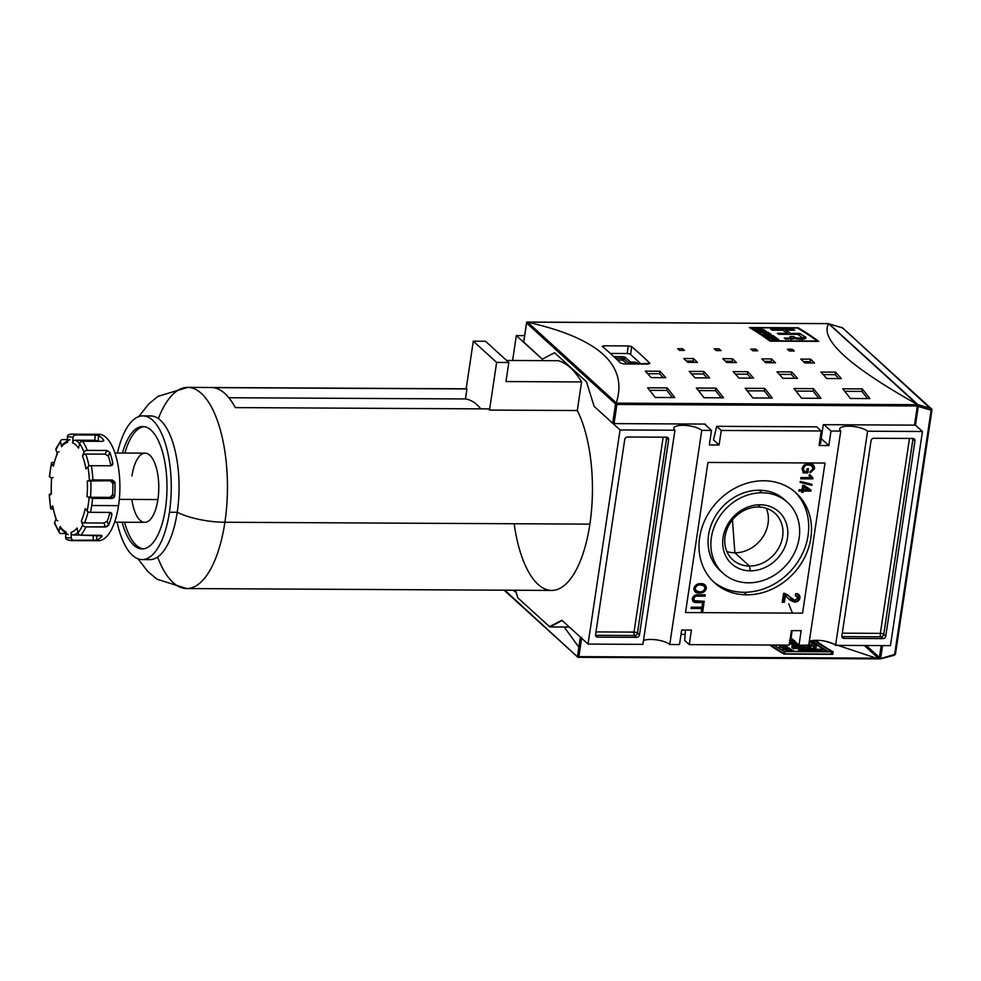 <?xml version="1.0" encoding="UTF-8"?>
<svg xmlns="http://www.w3.org/2000/svg" width="981" height="981" viewBox="0 0 981 981"><rect width="100%" height="100%" fill="white"/><g stroke="black" fill="none" stroke-linecap="round" stroke-linejoin="round"><path stroke-width="1.47" d="M758.264 507.005A31.404 27.076 132.3 0 0 728.061 526.809A31.404 27.076 132.3 0 0 732.721 559.746A31.404 27.076 132.3 0 0 749.435 566.037A31.404 27.076 132.3 0 0 779.65 546.221A31.404 27.076 132.3 0 0 774.978 513.296A31.404 27.076 132.3 0 0 758.264 507.005A31.404 27.076 132.3 0 0 725.069 536.374A31.404 27.076 132.3 0 0 749.435 566.037L750.318 570.832A35.144 30.301 132.3 0 0 787.461 537.956A35.144 30.301 132.3 0 0 760.189 504.761A35.144 30.301 132.3 0 0 723.046 537.637A35.144 30.301 132.3 0 0 750.318 570.832A35.144 30.301 -47.7 0 1 723.046 537.637A35.144 30.301 -47.7 0 1 760.189 504.761L758.264 507.005A31.404 27.076 -47.7 0 1 782.63 536.668A31.404 27.076 -47.7 0 1 749.435 566.037L734.879 552.793A31.404 27.076 132.3 0 0 762.151 537.968A31.404 27.076 132.3 0 0 766.259 508.256A31.404 27.076 -47.7 0 1 762.151 537.968A31.404 27.076 -47.7 0 1 734.879 552.793A31.404 27.076 132.3 0 1 726.884 551.543A31.404 27.076 132.3 0 0 734.879 552.793L732.451 519.905M748.528 582.824A47.897 41.3 132.3 0 0 794.598 552.61A47.897 41.3 132.3 0 0 787.485 502.37A47.897 41.3 132.3 0 0 761.979 492.769A47.897 41.3 132.3 0 0 715.909 522.983A47.897 41.3 132.3 0 0 723.022 573.223A47.897 41.3 132.3 0 0 748.528 582.824A47.897 41.3 -47.7 0 1 711.36 537.576A47.897 41.3 -47.7 0 1 761.979 492.769A47.897 41.3 -47.7 0 1 799.147 538.017A47.897 41.3 -47.7 0 1 748.528 582.824M723.022 573.223L720.226 570.684A47.897 41.3 -47.7 0 1 713.113 520.445A47.897 41.3 -47.7 0 1 759.196 490.23A47.897 41.3 -47.7 0 1 784.69 499.82L787.485 502.37M743.941 592.291A60.675 52.312 132.3 0 0 801.82 554.976A60.675 52.312 132.3 0 0 794.659 491.677A60.675 52.312 -47.7 0 1 801.82 554.976A60.675 52.312 -47.7 0 1 743.941 592.291A60.675 52.312 -47.7 0 1 713.052 581.377A60.675 52.312 132.3 0 0 743.941 592.291L746.725 594.829A60.675 52.312 -47.7 0 1 714.426 582.677A60.675 52.312 -47.7 0 1 705.413 519.035A60.675 52.312 -47.7 0 1 763.782 480.764A60.675 52.312 -47.7 0 1 796.082 492.916A60.675 52.312 -47.7 0 1 805.094 556.558A60.675 52.312 -47.7 0 1 746.725 594.829A60.675 52.312 -47.7 0 1 699.649 537.514A60.675 52.312 -47.7 0 1 763.782 480.764A60.675 52.312 132.3 0 1 810.858 538.079A60.675 52.312 132.3 0 1 746.725 594.829M694.094 600.311L693.285 598.054C693.996 596.092 695.406 595.271 697.503 595.602L705.032 596.178L704.554 594.891L704.444 595.639L697.503 595.602C695.406 595.271 693.996 596.092 693.285 598.054L694.352 600.63L704.272 601.316L704.076 602.592L693.126 601.586L692.304 598.704C693.187 595.786 695.161 594.498 698.214 594.866L705.229 594.903L705.032 596.178L698.104 596.141C695.995 595.823 694.597 596.632 693.886 598.606C694.597 596.632 695.995 595.823 698.104 596.141L705.032 596.178L705.229 594.903L698.214 594.866C695.161 594.498 693.187 595.786 692.304 598.704C692.353 601.586 693.947 602.874 697.062 602.555L704.076 602.592L704.272 601.316L697.332 601.279C695.038 601.574 693.886 600.679 693.886 598.606L694.352 600.63M788.172 598.336L785.401 595.675L784.408 602.297L782.225 602.285L783.561 593.309L788.074 595.124L791.544 598.753L794.868 600.335L797.982 597.932L797.394 596.043L795.297 595.393L795.787 593.591L798.988 594.744L799.956 597.969C799.196 600.715 797.418 602.101 794.61 602.126L790.061 600.249L788.172 598.336L794.61 602.126C797.418 602.101 799.196 600.715 799.956 597.969C800.042 595.173 798.657 593.713 795.787 593.591L795.297 595.393L797.982 597.932L794.868 600.335L785.045 593.48L783.561 593.309L782.225 602.285L784.408 602.297L785.401 595.675L788.172 598.336M786.051 596.105L785.401 595.675M811.9 485.337L800.14 482.394L800.288 481.389L812.06 484.344L811.9 485.337L812.06 484.344L800.288 481.389L800.14 482.394L811.9 485.337M804.285 471.628L806.603 471.64L807.032 468.746L808.442 468.759L807.817 472.928L803.304 472.903L802.029 468.722C803.083 465.239 805.401 463.547 808.994 463.621L813.47 465.055L814.549 468.697L810.343 472.793L810.122 471.603L813.151 468.66L812.354 465.975L808.859 464.908C806.112 464.736 804.31 465.975 803.451 468.636L804.285 471.628L803.451 468.636C804.31 465.975 806.112 464.736 808.859 464.908L811.238 465.313L813.151 468.66L810.122 471.603L810.343 472.793L814.549 468.697C814.5 465.215 812.648 463.535 808.994 463.621C805.401 463.547 803.083 465.239 802.029 468.722L803.304 472.903L807.817 472.928L808.442 468.759L807.032 468.746L806.603 471.64L804.285 471.628M812.991 478.066L812.869 478.887L800.68 478.826L800.864 477.539L810.367 477.588L808.933 475.172L810.367 475.184L812.991 478.066L810.367 475.184L808.933 475.172L810.367 477.588L800.864 477.539L800.68 478.826L812.869 478.887L812.991 478.066M801.82 491.027L798.853 491.015L799.049 489.727L802.017 489.752L802.666 485.411L804.224 485.423L811.029 490.108L810.895 491.076L803.39 491.04L803.194 492.315L801.636 492.315L801.82 491.027L801.636 492.315L803.194 492.315L803.39 491.04L810.895 491.076L811.029 490.108L804.224 485.423L802.666 485.411L802.017 489.752L799.049 489.727L798.853 491.015L801.82 491.027M699.379 593.1L694.989 591.715L693.849 588.342C694.989 585.13 697.258 583.56 700.655 583.634L705.204 585.019L706.357 588.416C705.167 591.69 702.837 593.247 699.379 593.1C702.837 593.247 705.167 591.69 706.357 588.416C706.148 585.056 704.248 583.474 700.655 583.634C697.258 583.56 694.989 585.13 693.849 588.342C694.045 591.629 695.885 593.211 699.379 593.1L694.707 591.433L699.379 593.1M701.783 608.527L691.004 608.465L691.188 607.178L701.979 607.239L702.457 604.026L703.868 604.038L702.715 611.739L701.305 611.727L701.783 608.527L701.305 611.727L702.715 611.739L703.868 604.038L702.457 604.026L701.979 607.239L691.188 607.178L691.004 608.465L701.783 608.527M711.507 430.414L701.758 430.365L669.753 644.505A14.641 4.549 8.5 0 0 657.012 639.943A14.641 4.549 8.5 0 0 643.487 640.581A14.641 4.549 -171.5 0 1 657.012 639.943A14.641 4.549 -171.5 0 1 669.753 644.505L701.758 430.365L711.507 430.414L704.53 424.074L711.507 430.414L709.337 444.933L711.507 430.414M709.337 444.933L719.098 444.982L721.268 430.463L716.694 426.318L721.268 430.463L821.244 430.978L721.268 430.463L719.098 444.982L713.506 439.893L716.694 426.318L816.683 426.833L716.694 426.318L713.506 439.893L719.098 444.982L709.337 444.933M819.086 445.497L821.244 430.978L816.683 426.833L821.244 430.978L819.086 445.497L828.835 445.546L819.086 445.497M828.835 445.546L831.005 431.027L824.028 424.675L831.005 431.027L840.754 431.076L831.005 431.027L828.835 445.546L821.207 438.605L828.835 445.546M808.749 645.228L840.754 431.076A14.641 4.549 -171.5 0 1 839.699 428.991A14.641 4.549 -171.5 0 1 851.704 426.294A14.641 4.549 -171.5 0 1 867.584 431.223L835.579 645.363A14.641 4.549 8.5 0 0 822.838 640.789A14.641 4.549 8.5 0 0 809.325 641.439A14.641 4.549 -171.5 0 1 822.838 640.789A14.641 4.549 -171.5 0 1 835.579 645.363L867.584 431.223L922.459 431.505L867.584 431.223A14.641 4.549 -171.5 0 0 848.688 426.159A14.641 4.549 -171.5 0 0 840.754 431.076L808.749 645.228L799 645.179L790.404 637.356L799 645.179L801.17 630.66L799 645.179L808.749 645.228M801.17 630.66L791.409 630.611L789.239 645.118L689.263 644.615L684.689 640.458L689.263 644.615L691.421 630.096L689.263 644.615L789.239 645.118L791.409 630.611L801.17 630.66M681.672 630.047L691.421 630.096L681.672 630.047L679.502 644.566L669.753 644.505L679.502 644.566L681.672 630.047M674.928 430.23L620.053 429.948L594.13 406.355L586.466 381.781L594.13 406.355L620.053 429.948L588.048 644.088L562.125 620.507L588.048 644.088L620.053 429.948L674.928 430.23A14.641 4.549 -171.5 0 1 673.861 428.133A14.641 4.549 -171.5 0 1 685.878 425.447A14.641 4.549 -171.5 0 1 701.758 430.365A14.641 4.549 -171.5 0 0 682.85 425.313A14.641 4.549 -171.5 0 0 674.928 430.23L642.923 644.37L588.048 644.088L642.923 644.37L674.928 430.23M597.637 637.135A2.661 2.293 -47.7 0 1 595.565 634.621L624.738 439.488A2.661 2.293 -47.7 0 1 627.546 436.999L666.565 437.195A2.661 2.293 -47.7 0 1 668.625 439.709L639.465 634.842A2.661 2.293 -47.7 0 1 636.657 637.331L597.637 637.135L636.657 637.331A2.661 2.293 132.3 0 0 639.465 634.842L668.625 439.709A2.661 2.293 132.3 0 0 666.565 437.195L627.546 436.999A2.661 2.293 132.3 0 0 624.738 439.488L595.565 634.621A2.661 2.293 132.3 0 0 597.637 637.135L595.639 635.32L597.637 637.135M890.454 645.645L835.579 645.363L890.454 645.645L922.459 431.505L915.163 424.871L922.459 431.505L890.454 645.645M912.87 438.458A2.661 2.293 -47.7 0 1 914.942 440.972L885.769 636.105A2.661 2.293 -47.7 0 1 882.961 638.594L843.942 638.398A2.661 2.293 -47.7 0 1 841.882 635.884L871.042 440.751A2.661 2.293 -47.7 0 1 873.85 438.262L912.87 438.458L873.85 438.262A2.661 2.293 132.3 0 0 871.042 440.751L841.882 635.884A2.661 2.293 132.3 0 0 843.942 638.398L882.961 638.594A2.661 2.293 132.3 0 0 885.769 636.105L914.942 440.972A2.661 2.293 132.3 0 0 912.87 438.458M524.614 335.637L516.337 335.588L512.622 360.468L516.337 335.588L524.614 335.637M542.272 359.181L516.337 335.588L542.272 359.181L554.559 352.743L586.466 381.781L554.559 352.743L542.272 359.181L523.756 342.038L542.272 359.181L554.559 352.743L542.272 359.181M549.838 626.945L562.125 620.507L549.838 626.945L569.311 627.043L549.838 626.945L517.919 597.907L549.838 626.945M515.528 590.243L517.919 597.907L515.528 590.243M685.461 630.072L684.689 640.458L685.461 630.072M627.141 353.528L610.354 353.442L627.141 353.528L628.269 345.937L603.879 345.815L628.269 345.937L631.715 346.771A798.338 319.499 90.3 0 1 649.667 363.105A798.338 319.499 -89.7 0 0 631.715 346.771L630.575 354.448A2.661 0.822 8.5 0 0 627.141 353.528A2.661 0.822 8.5 0 1 630.575 354.448L641.12 364.049L630.575 354.448L631.715 346.771L630.808 346.33L628.269 345.937L627.141 353.528M807.755 468.746L807.817 472.928L802.899 472.364L807.216 472.376L807.755 468.746M813.139 464.786L814.549 468.697L813.948 468.145L809.742 472.241L813.948 468.145L813.139 464.786M812.035 465.717L808.258 464.356C805.511 464.197 803.709 465.435 802.85 468.084L803.697 471.076L802.85 468.084C803.709 465.435 805.511 464.197 808.258 464.356L812.035 465.717M812.268 478.348L800.754 478.287L812.268 478.348L812.366 477.71L812.268 478.348M810.036 475.184L811.876 477.306M811.397 484.173L811.312 484.798L811.397 484.173M810.416 489.691L810.895 491.076L802.789 490.488L803.194 492.315L801.71 491.775L802.593 491.775L802.789 490.488L810.294 490.537L810.416 489.691M807.375 489.237L803.39 486.49L803.574 489.752L807.976 489.777L803.991 487.03L803.574 489.752L803.39 486.49L807.976 489.777L803.574 489.752L803.39 486.49L807.375 489.237M784.8 595.124L783.819 601.758L784.408 602.297L782.298 601.745L783.819 601.758L784.8 595.124M787.804 594.903L791.226 598.459L787.804 594.903M798.669 594.486L799.356 597.429C798.595 600.176 796.817 601.561 794.021 601.586L789.631 599.857L794.021 601.586C796.817 601.561 798.595 600.176 799.356 597.429L798.669 594.486M704.898 584.762L705.756 587.864C704.566 591.151 702.249 592.708 698.779 592.561C702.249 592.708 704.566 591.151 705.756 587.864L704.898 584.762M704.051 585.865L699.845 584.382C697.283 584.247 695.554 585.375 694.658 587.791L696.093 590.783L699.576 591.825C702.212 591.997 703.99 590.856 704.947 588.404L704.051 585.865L700.434 584.921C697.883 584.786 696.154 585.927 695.259 588.342L696.093 590.783M695.811 590.488L694.658 587.791C695.554 585.375 697.283 584.247 699.845 584.382L700.434 584.921C703.23 584.688 704.726 585.853 704.947 588.404C703.99 590.856 702.212 591.997 699.576 591.825C696.902 591.972 695.455 590.82 695.259 588.342L694.658 587.791L695.259 588.342C696.154 585.927 697.883 584.786 700.434 584.921L703.745 585.632M703.598 601.304L704.076 602.592L692.856 601.304L697.062 602.555L703.487 602.052L703.598 601.304M703.181 604.038L702.114 611.188L702.715 611.739L701.39 611.188L702.114 611.188L703.181 604.038M797.455 328.022A798.338 319.499 90.3 0 1 817.148 341.032L770.563 340.799A798.338 319.499 -89.7 0 0 750.87 327.789L797.455 328.022L750.87 327.789A798.338 319.499 90.3 0 1 770.563 340.799L817.148 341.032A798.338 319.499 -89.7 0 0 797.455 328.022M766.014 336.201A798.338 319.499 90.3 0 1 768.442 337.905L769.374 337.905A798.338 319.499 -89.7 0 0 767.375 336.508L770.06 336.52A798.338 319.499 90.3 0 1 771.888 337.795L772.82 337.795A798.338 319.499 -89.7 0 0 770.992 336.52L773.469 336.532A798.338 319.499 90.3 0 1 775.419 337.905L776.351 337.905A798.338 319.499 -89.7 0 0 773.96 336.238L766.014 336.201L773.96 336.238A798.338 319.499 90.3 0 1 776.351 337.905L775.419 337.905A798.338 319.499 -89.7 0 0 773.469 336.532L770.992 336.52A798.338 319.499 90.3 0 1 772.82 337.795L771.888 337.795A798.338 319.499 -89.7 0 0 770.06 336.52L767.375 336.508A798.338 319.499 90.3 0 1 769.374 337.905L768.442 337.905A798.338 319.499 -89.7 0 0 766.014 336.201M764.003 332.473A798.338 319.499 90.3 0 1 765.536 333.466L766.468 333.466A798.338 319.499 -89.7 0 0 764.935 332.473L767.412 332.485A798.338 319.499 90.3 0 1 769.153 333.626L770.085 333.626A798.338 319.499 -89.7 0 0 767.902 332.216L759.956 332.179A798.338 319.499 90.3 0 1 760.398 332.449L764.003 332.473L760.398 332.449A798.338 319.499 -89.7 0 0 759.956 332.179L767.902 332.216A798.338 319.499 90.3 0 1 770.085 333.626L769.153 333.626A798.338 319.499 -89.7 0 0 767.412 332.485L764.935 332.473A798.338 319.499 90.3 0 1 766.468 333.466L765.536 333.466A798.338 319.499 -89.7 0 0 764.003 332.473M757.737 328.561A798.338 319.499 90.3 0 1 759.453 329.579L755.738 329.567A798.338 319.499 90.3 0 1 756.179 329.837L764.125 329.874A798.338 319.499 -89.7 0 0 763.684 329.604L760.385 329.591A798.338 319.499 -89.7 0 0 758.669 328.574L761.967 328.586A798.338 319.499 -89.7 0 0 761.526 328.328L753.58 328.292A798.338 319.499 90.3 0 1 754.021 328.549L757.737 328.561L754.021 328.549A798.338 319.499 -89.7 0 0 753.58 328.292L761.526 328.328A798.338 319.499 90.3 0 1 761.967 328.586L758.669 328.574A798.338 319.499 90.3 0 1 760.385 329.591L763.684 329.604A798.338 319.499 90.3 0 1 764.125 329.874L756.179 329.837A798.338 319.499 -89.7 0 0 755.738 329.567L759.453 329.579A798.338 319.499 -89.7 0 0 757.737 328.561M790.809 340.235L791.177 337.734L789.987 336.569L793.494 336.581L793.126 339.034L793.494 336.581L795.996 337.869L800.349 338.151L802.127 337.905L800.974 336.63A798.338 319.499 -89.7 0 0 797.663 334.386L778.816 334.288A798.338 319.499 -89.7 0 0 777.283 333.282L787.694 333.332L787.547 334.337L787.694 333.332A798.338 319.499 -89.7 0 0 782.691 330.192L772.28 330.131A798.338 319.499 -89.7 0 0 770.735 329.211L793.2 329.322L793.065 330.241L793.2 329.322A798.338 319.499 90.3 0 1 794.745 330.254L785.597 330.205L785.352 331.836L785.597 330.205A798.338 319.499 90.3 0 1 790.6 333.356L790.453 334.349L790.6 333.356L799.748 333.405L799.429 335.576L799.748 333.405A798.338 319.499 90.3 0 1 803.868 336.152C809.975 338.396 802.041 340.542 794.328 338.396L785.793 339.144A798.338 319.499 -89.7 0 0 784.285 338.053L788.589 338.077C790.784 338.151 791.557 337.881 790.907 337.28L789.987 336.569L793.494 336.581L795.996 337.869L801.256 338.114L802.2 337.697L800.974 336.63A798.338 319.499 -89.7 0 0 797.663 334.386L778.816 334.288A798.338 319.499 -89.7 0 0 777.283 333.282L787.694 333.332A798.338 319.499 -89.7 0 0 782.691 330.192L772.28 330.131A798.338 319.499 -89.7 0 0 770.735 329.211L793.2 329.322A798.338 319.499 90.3 0 1 794.745 330.254L785.597 330.205A798.338 319.499 90.3 0 1 790.6 333.356L799.748 333.405A798.338 319.499 90.3 0 1 803.868 336.152L805.99 338.237L801.526 339.23L794.463 338.617M756.535 330.045A798.338 319.499 90.3 0 1 756.989 330.327L759.711 330.548A798.338 319.499 90.3 0 1 761.048 331.382L759.012 331.578A798.338 319.499 90.3 0 1 759.478 331.872L766.198 331.149A798.338 319.499 -89.7 0 0 765.707 330.83L756.535 330.045L765.707 330.83A798.338 319.499 90.3 0 1 766.198 331.149L759.478 331.872A798.338 319.499 -89.7 0 0 759.012 331.578L761.048 331.382A798.338 319.499 -89.7 0 0 759.711 330.548L756.989 330.327A798.338 319.499 -89.7 0 0 756.535 330.045M769.374 334.313L764.861 335.404A798.338 319.499 90.3 0 1 765.327 335.723L773.273 335.76A798.338 319.499 -89.7 0 0 772.832 335.465L766.627 335.428L771.164 334.337A798.338 319.499 -89.7 0 0 770.698 334.03L762.752 333.994A798.338 319.499 90.3 0 1 763.193 334.276L769.374 334.313L763.193 334.276A798.338 319.499 -89.7 0 0 762.752 333.994L770.698 334.03A798.338 319.499 90.3 0 1 771.164 334.337L766.627 335.428L772.832 335.465A798.338 319.499 90.3 0 1 773.273 335.76L765.327 335.723A798.338 319.499 -89.7 0 0 764.861 335.404L769.374 334.313M773.494 339.021L771.409 340.051A798.338 319.499 90.3 0 1 771.912 340.419L774.303 339.573L777.406 340.26L778.436 339.414A798.338 319.499 -89.7 0 0 777.001 338.371L769.055 338.335A798.338 319.499 90.3 0 1 769.484 338.641L772.991 338.666A798.338 319.499 90.3 0 1 773.494 339.021L772.636 339.733L773.494 339.021A798.338 319.499 -89.7 0 0 772.991 338.666L769.484 338.641A798.338 319.499 -89.7 0 0 769.055 338.335L777.001 338.371A798.338 319.499 90.3 0 1 778.436 339.414L778.325 340.186L778.436 339.414M774.193 339.757L771.912 340.419A798.338 319.499 -89.7 0 0 771.409 340.051L772.636 339.733M749.312 327.519L798.08 327.764A798.338 319.499 90.3 0 1 818.706 341.388L769.926 341.13A798.338 319.499 -89.7 0 0 749.312 327.519L798.08 327.764A798.338 319.499 90.3 0 1 818.706 341.388L769.926 341.13A798.338 319.499 -89.7 0 0 749.312 327.519M915.077 424.785L918.069 405.104L917.358 405.975L918.069 405.104L917.247 404.442C849.35 366.293 819.785 339.389 828.553 323.742C819.785 339.389 849.35 366.293 917.247 404.442L828.553 323.632L917.885 404.908M527.214 322.099L527.594 322.197C598.79 338.261 628.355 365.153 616.289 402.897C628.355 365.153 598.79 338.261 527.594 322.197L616.289 402.897L616.914 404.442L917.358 405.975L914.5 425.141L823.292 424.675L914.5 425.141L917.358 405.975L616.914 404.442L616.154 403.559L612.671 423.24L594.13 406.355L586.466 381.781L554.559 352.743L586.466 381.781L594.13 406.355L612.671 423.24L614.045 423.608L612.671 423.24L615.553 403.976L526.601 323.043L527.214 322.099L616.289 403.142L917.603 404.687L828.528 323.644L526.674 322.148L828.528 323.644M677.626 348.684L682.506 348.709A798.338 319.499 90.3 0 1 684.517 350.425L679.637 350.401A798.338 319.499 -89.7 0 0 677.626 348.684L682.506 348.709A798.338 319.499 90.3 0 1 684.517 350.425L679.637 350.401A798.338 319.499 -89.7 0 0 677.626 348.684M787.375 349.248L792.243 349.273A798.338 319.499 90.3 0 1 794.254 350.99L789.374 350.965A798.338 319.499 -89.7 0 0 787.375 349.248L792.243 349.273A798.338 319.499 90.3 0 1 794.254 350.99L789.374 350.965A798.338 319.499 -89.7 0 0 787.375 349.248M750.784 349.052L755.664 349.077A798.338 319.499 90.3 0 1 757.675 350.793L752.795 350.769A798.338 319.499 -89.7 0 0 750.784 349.052L755.664 349.077A798.338 319.499 90.3 0 1 757.675 350.793L752.795 350.769A798.338 319.499 -89.7 0 0 750.784 349.052M683.745 358.494L693.493 358.543A798.338 319.499 90.3 0 1 697.454 362.381L687.706 362.332A798.338 319.499 -89.7 0 0 683.745 358.494L693.493 358.543A798.338 319.499 90.3 0 1 697.454 362.381L687.706 362.332A798.338 319.499 -89.7 0 0 683.745 358.494M800.803 359.095L810.551 359.144A798.338 319.499 90.3 0 1 814.512 362.982L804.763 362.933A798.338 319.499 -89.7 0 0 800.803 359.095L810.551 359.144A798.338 319.499 90.3 0 1 814.512 362.982L804.763 362.933A798.338 319.499 -89.7 0 0 800.803 359.095M761.783 358.899L771.532 358.948A798.338 319.499 90.3 0 1 775.493 362.774L765.744 362.725A798.338 319.499 -89.7 0 0 761.783 358.899L771.532 358.948A798.338 319.499 90.3 0 1 775.493 362.774L765.744 362.725A798.338 319.499 -89.7 0 0 761.783 358.899M645.326 371.174L659.955 371.247A798.338 319.499 90.3 0 1 665.792 377.697L651.151 377.611A798.338 319.499 -89.7 0 0 645.326 371.174L659.955 371.247A798.338 319.499 90.3 0 1 665.792 377.697L651.151 377.611A798.338 319.499 -89.7 0 0 645.326 371.174M689.214 371.394L703.855 371.468A798.338 319.499 90.3 0 1 709.68 377.918L695.051 377.844A798.338 319.499 -89.7 0 0 689.214 371.394L703.855 371.468A798.338 319.499 90.3 0 1 709.68 377.918L695.051 377.844A798.338 319.499 -89.7 0 0 689.214 371.394M820.913 372.069L835.542 372.142A798.338 319.499 90.3 0 1 841.379 378.592L826.738 378.519A798.338 319.499 -89.7 0 0 820.913 372.069L835.542 372.142A798.338 319.499 90.3 0 1 841.379 378.592L826.738 378.519A798.338 319.499 -89.7 0 0 820.913 372.069M777.013 371.848L791.642 371.922A798.338 319.499 90.3 0 1 797.479 378.372L782.85 378.298A798.338 319.499 -89.7 0 0 777.013 371.848L791.642 371.922A798.338 319.499 90.3 0 1 797.479 378.372L782.85 378.298A798.338 319.499 -89.7 0 0 777.013 371.848M647.632 387.789L667.141 387.887A798.338 319.499 90.3 0 1 674.756 397.575L655.247 397.464A798.338 319.499 -89.7 0 0 647.632 387.789L667.141 387.887A798.338 319.499 90.3 0 1 674.756 397.575L655.247 397.464A798.338 319.499 -89.7 0 0 647.632 387.789M696.4 388.047L715.909 388.145A798.338 319.499 90.3 0 1 723.524 397.82L704.015 397.722A798.338 319.499 -89.7 0 0 696.4 388.047L715.909 388.145A798.338 319.499 90.3 0 1 723.524 397.82L704.015 397.722A798.338 319.499 -89.7 0 0 696.4 388.047M842.728 388.795L862.238 388.893A798.338 319.499 90.3 0 1 869.853 398.568L850.343 398.47A798.338 319.499 -89.7 0 0 842.728 388.795L862.238 388.893A798.338 319.499 90.3 0 1 869.853 398.568L850.343 398.47A798.338 319.499 -89.7 0 0 842.728 388.795M793.948 388.537L813.457 388.648A798.338 319.499 90.3 0 1 821.072 398.323L801.563 398.225A798.338 319.499 -89.7 0 0 793.948 388.537L813.457 388.648A798.338 319.499 90.3 0 1 821.072 398.323L801.563 398.225A798.338 319.499 -89.7 0 0 793.948 388.537M714.205 348.868L719.085 348.893A798.338 319.499 90.3 0 1 721.096 350.609L716.216 350.585A798.338 319.499 -89.7 0 0 714.205 348.868L719.085 348.893A798.338 319.499 90.3 0 1 721.096 350.609L716.216 350.585A798.338 319.499 -89.7 0 0 714.205 348.868M722.764 358.703L732.513 358.752A798.338 319.499 90.3 0 1 736.473 362.578L726.725 362.529A798.338 319.499 -89.7 0 0 722.764 358.703L732.513 358.752A798.338 319.499 90.3 0 1 736.473 362.578L726.725 362.529A798.338 319.499 -89.7 0 0 722.764 358.703M733.114 371.615L747.743 371.701A798.338 319.499 90.3 0 1 753.58 378.139L738.951 378.065A798.338 319.499 -89.7 0 0 733.114 371.615L747.743 371.701A798.338 319.499 90.3 0 1 753.58 378.139L738.951 378.065A798.338 319.499 -89.7 0 0 733.114 371.615M745.18 388.292L764.69 388.39A798.338 319.499 90.3 0 1 772.305 398.065L752.795 397.967A798.338 319.499 -89.7 0 0 745.18 388.292L764.69 388.39A798.338 319.499 90.3 0 1 772.305 398.065L752.795 397.967A798.338 319.499 -89.7 0 0 745.18 388.292M649.667 363.105L648.22 364.086L623.83 363.951L649.851 363.522M623.83 363.951L620.409 362.958A798.338 319.499 -89.7 0 0 602.457 346.624A798.338 319.499 90.3 0 1 620.409 362.958L623.83 363.951M602.457 346.624L603.879 345.815L602.26 346.281M705.253 424.074L614.045 423.608L705.253 424.074M820.447 443.694L823.292 424.675L820.447 443.694M526.601 323.043L523.719 342.308L526.674 322.148L526.601 323.043L615.553 403.976L616.289 403.142L917.603 404.687M769.987 398.053A795.677 318.433 -89.7 0 0 764.309 390.904L764.69 388.39L764.309 390.904L747.215 390.818L764.309 390.904A795.677 318.433 -89.7 0 1 769.987 398.053M750.968 378.126A795.677 318.433 -89.7 0 0 747.375 374.202L747.743 371.701L747.375 374.202L735.431 374.141L747.375 374.202A795.677 318.433 -89.7 0 1 750.968 378.126M733.518 362.565A795.677 318.433 -89.7 0 0 732.145 361.253L732.513 358.752L732.145 361.253L725.376 361.216L732.145 361.253A795.677 318.433 -89.7 0 1 733.518 362.565M718.828 350.597L719.085 348.893L718.828 350.597M818.755 398.311A795.677 318.433 -89.7 0 0 813.09 391.161L813.457 388.648L813.09 391.161L795.996 391.076L813.09 391.161A795.677 318.433 -89.7 0 1 818.755 398.311M867.523 398.556A795.677 318.433 -89.7 0 0 861.858 391.407L862.238 388.893L861.858 391.407L844.764 391.321L861.858 391.407A795.677 318.433 -89.7 0 1 867.523 398.556M721.207 397.808A795.677 318.433 -89.7 0 0 715.541 390.659L715.909 388.145L715.541 390.659L698.447 390.573L715.541 390.659A795.677 318.433 -89.7 0 1 721.207 397.808M672.439 397.563A795.677 318.433 -89.7 0 0 666.761 390.413L667.141 387.887L666.761 390.413L649.667 390.315L666.761 390.413A795.677 318.433 -89.7 0 1 672.439 397.563M794.855 378.359A795.677 318.433 -89.7 0 0 791.275 374.423L791.642 371.922L791.275 374.423L779.331 374.362L791.275 374.423A795.677 318.433 -89.7 0 1 794.855 378.359M838.755 378.58A795.677 318.433 -89.7 0 0 835.162 374.656L835.542 372.142L835.162 374.656L823.231 374.595L835.162 374.656A795.677 318.433 -89.7 0 1 838.755 378.58M707.068 377.906A795.677 318.433 -89.7 0 0 703.475 373.982L703.855 371.468L703.475 373.982L691.544 373.92L703.475 373.982A795.677 318.433 -89.7 0 1 707.068 377.906M663.168 377.673A795.677 318.433 -89.7 0 0 659.575 373.749L659.955 371.247L659.575 373.749L647.644 373.687L659.575 373.749A795.677 318.433 -89.7 0 1 663.168 377.673M772.538 362.762A795.677 318.433 -89.7 0 0 771.164 361.449L771.532 358.948L771.164 361.449L764.395 361.413L771.164 361.449A795.677 318.433 -89.7 0 1 772.538 362.762M811.557 362.958A795.677 318.433 -89.7 0 0 810.183 361.646L810.551 359.144L810.183 361.646L803.414 361.621L810.183 361.646A795.677 318.433 -89.7 0 1 811.557 362.958M694.499 362.369A795.677 318.433 -89.7 0 0 693.126 361.057L693.493 358.543L693.126 361.057L686.357 361.02L693.126 361.057A795.677 318.433 -89.7 0 1 694.499 362.369M755.407 350.781L755.664 349.077L755.407 350.781M791.998 350.977L792.243 349.273L791.998 350.977M682.249 350.413L682.506 348.709L682.249 350.413M802.2 337.783A795.677 318.433 -89.7 0 1 803.488 338.666L804.101 339.095L803.488 338.666A795.677 318.433 -89.7 0 0 802.2 337.783L801.833 340.284M792.562 339.083L790.98 339.083L792.562 339.083M794.328 338.396L785.793 339.144A798.338 319.499 -89.7 0 0 784.285 338.053L788.589 338.077L788.417 339.156L788.589 338.077L791.042 337.893L790.907 337.28M763.439 330.867L761.845 331.296A798.338 319.499 -89.7 0 0 760.765 330.634L765.119 330.989L761.845 331.296A798.338 319.499 -89.7 0 0 760.765 330.634L763.439 330.867M774.303 339.573L778.877 339.929M777.541 339.426L774.855 339.34A798.338 319.499 -89.7 0 0 773.923 338.666L776.498 338.678A798.338 319.499 90.3 0 1 777.541 339.426L776.927 340.235L774.855 339.34A798.338 319.499 -89.7 0 0 773.923 338.666L776.498 338.678A798.338 319.499 90.3 0 1 777.541 339.426L776.964 339.941M773.739 339.941L773.923 338.666L773.739 339.941M784.616 653.837L831.189 654.069L784.616 653.837L784.984 651.31L784.616 653.837M770.747 645.032A798.338 319.499 -89.7 0 0 784.077 653.518A798.338 319.499 90.3 0 1 770.747 645.032M812.121 643.364L809.288 641.672L812.121 643.364L811.741 645.878L808.908 644.174L811.741 645.878L812.121 643.364A795.677 318.433 -89.7 0 0 816.229 646.123L807.081 646.074L806.701 648.588L815.861 648.625A798.338 319.499 90.3 0 1 812.06 646.099M795.64 643.511L795.824 642.285L795.64 643.511L796.498 642.898L795.64 643.511L789.202 642.678M799.969 645.339L796.462 645.314L796.78 643.156L796.462 645.314L795.321 644.591L795.677 642.15L795.321 644.591L790.698 643.769L791.066 641.255L789.828 641.255L793.813 641.415L795.689 642.089L791.066 641.255L790.698 643.769L789.447 643.757L796.462 645.314L799.969 645.339L799.049 644.615M806.701 644.897L807.4 645.363A798.338 319.499 -89.7 0 0 810.711 647.607L791.863 647.509A798.338 319.499 -89.7 0 0 793.384 648.515L803.807 648.564L804.175 646.062L793.764 646.001A795.677 318.433 90.3 0 1 792.231 644.995L791.863 647.509A798.338 319.499 -89.7 0 0 793.384 648.515L803.807 648.564L804.175 646.062L793.764 646.001L793.384 648.515L793.764 646.001A795.677 318.433 90.3 0 1 792.231 644.995L798.841 645.032M580.372 637.098L577.49 656.363L580.372 637.098L581.745 637.466L580.372 637.098L561.819 620.225L549.532 626.663L561.819 620.225M685.143 634.388L681.022 634.364L685.143 634.388M790.98 638.545L790.318 637.932L790.98 638.545L792.17 630.624L790.98 638.545L791.716 638.545M876.266 658.165L825.977 641.378L876.266 658.165M792.44 613.088L788.761 603.842L792.44 613.088M512.818 590.231L516.165 592.279L512.818 590.231M564.185 627.018L578.864 647.19L564.185 627.018M815.358 640.323A795.677 318.433 -89.7 0 0 833.139 651.825L832.759 654.339L833.139 651.825L784.359 651.568L783.991 654.094A798.338 319.499 -89.7 0 1 769.656 645.02A798.338 319.499 -89.7 0 0 783.991 654.094L832.759 654.339A798.338 319.499 90.3 0 1 831.287 653.493M879.27 658.852L577.956 657.307L504.749 590.194L577.956 657.307L879.81 658.803L879.319 658.177L578.876 656.632L581.623 638.239L578.876 656.632L577.895 657.258L578.876 656.632L879.319 658.177L879.81 658.803L879.883 657.908M831.532 651.813L831.189 654.069L831.532 651.813M831.569 651.543L784.984 651.31L831.569 651.543A795.677 318.433 -89.7 0 1 814.353 640.372M833.139 651.825L784.359 651.568A795.677 318.433 90.3 0 1 773.764 645.044A795.677 318.433 90.3 0 0 784.359 651.568L783.991 654.094L832.759 654.339M816.229 646.123L815.861 648.625L816.229 646.123L807.081 646.074A795.677 318.433 -89.7 0 0 812.084 649.214L821.232 649.263A795.677 318.433 -89.7 0 0 822.777 650.195L800.312 650.072A795.677 318.433 90.3 0 1 798.767 649.152L798.436 651.384L798.767 649.152L809.178 649.201A795.677 318.433 90.3 0 1 804.175 646.062A795.677 318.433 90.3 0 0 809.178 649.201M808.773 645.081L811.091 645.093A795.677 318.433 90.3 0 1 808.982 643.683A795.677 318.433 90.3 0 0 811.091 645.093L810.711 647.607A798.338 319.499 -89.7 0 1 807.4 645.363L807.4 645.363M787.412 650.587L787.559 649.569A795.677 318.433 -89.7 0 0 789.276 650.587L789.165 651.335L789.276 650.587L785.56 650.575L785.45 651.31L785.56 650.575A795.677 318.433 -89.7 0 0 786.002 650.832L785.928 651.31M786.002 650.832L793.948 650.869A795.677 318.433 90.3 0 1 793.506 650.611L790.208 650.599L790.097 651.335L790.208 650.599A795.677 318.433 90.3 0 1 788.491 649.581L788.344 650.587L788.491 649.581L791.79 649.594L791.642 650.599L791.79 649.594A795.677 318.433 90.3 0 1 791.36 649.336L791.164 650.599L791.36 649.336L783.402 649.287L791.36 649.336A795.677 318.433 90.3 0 0 791.79 649.594M789.779 648.367L789.644 649.324L789.779 648.367A795.677 318.433 90.3 0 1 789.276 648.061L789.092 649.324L789.276 648.061L780.116 647.252L789.276 648.061A795.677 318.433 90.3 0 0 789.779 648.367L783.059 649.079M784.628 648.6L784.53 649.299L784.628 648.6L782.593 648.797L784.628 648.6A795.677 318.433 -89.7 0 1 783.292 647.767L783.145 648.748M786.848 648.073L788.699 648.208L788.54 649.312L788.699 648.208L785.425 648.527L785.315 649.299L785.425 648.527A795.677 318.433 90.3 0 1 784.346 647.852L784.224 648.637L784.346 647.852L786.811 648.38M779.637 646.945L787.584 646.994A795.677 318.433 90.3 0 1 785.401 645.584L784.469 645.572A795.677 318.433 -89.7 0 0 786.21 646.712L783.733 646.7A795.677 318.433 90.3 0 1 782.213 645.706L781.281 645.694L781.134 646.675L781.281 645.694A795.677 318.433 -89.7 0 0 782.813 646.687L782.691 647.485L782.813 646.687L779.196 646.675L782.813 646.687M787.584 646.994L787.449 647.901L787.584 646.994A795.677 318.433 90.3 0 1 785.401 645.584L785.229 646.7L785.401 645.584L784.469 645.572L784.297 646.7L784.469 645.572M786.21 646.712L786.051 647.779L786.21 646.712L783.733 646.7L783.611 647.558L783.733 646.7A795.677 318.433 90.3 0 1 782.213 645.706L782.065 646.687L782.213 645.706L781.281 645.694M782.568 645.093L782.446 645.866L782.568 645.093M784.788 645.179L784.788 645.179A795.677 318.433 90.3 0 1 784.665 645.106A795.677 318.433 90.3 0 0 784.788 645.179L776.842 645.142M784.285 645.093L784.052 646.7L784.285 645.093M776.241 645.057L776.118 645.878L776.241 645.057M918.265 406.428L915.469 425.153L918.265 406.428L931.128 410.193L894.635 654.388L894.476 655.222L894.635 654.388L879.982 658.852L894.635 654.388L931.128 410.193A1.337 0.625 -73.7 0 0 931.128 408.525A1.337 0.625 106.3 0 1 931.128 410.193L918.265 406.428M880.668 658.006L882.532 645.596L879.982 658.852M879.234 658.177L865.316 645.51L879.234 658.177M829.203 323.938L917.971 404.687L931.128 408.525A1.337 1.153 -47.7 0 1 931.852 409.739L931.128 410.193L931.852 409.739A1.337 1.153 132.3 0 0 931.128 408.525L842.372 327.777L829.203 323.938L917.971 404.687L931.128 408.525L842.372 327.777A1.337 0.625 -73.7 0 0 842.103 327.703A1.337 0.625 106.3 0 1 842.25 327.715A1.337 0.625 106.3 0 1 842.372 327.777L829.203 323.938L828.516 324.772M829.092 323.865L842.777 327.997A1.337 1.153 132.3 0 0 842.372 327.777A1.337 1.153 -47.7 0 1 843.035 328.377M102.085 535.933L80.92 535.185L100.43 535.283L101.901 536.411A53.219 21.3 90.3 0 1 96.8 540.065L73.796 540.298A53.219 21.3 90.3 0 1 71.503 540.605L98.321 540.739A53.219 21.3 -89.7 0 0 118.542 505.656A53.219 21.3 -89.7 0 0 98.873 434.289L72.042 434.154A53.219 21.3 90.3 0 1 75.672 434.951L95.182 435.049L75.672 434.951A2.661 2.403 -66.3 0 0 73.035 437.563L72.655 442.811L73.035 437.563A2.661 2.403 -66.3 0 1 75.672 434.951A53.219 21.3 90.3 0 0 69.749 434.46A2.661 2.428 75.1 0 0 67.407 437.085A2.661 2.428 -104.9 0 1 69.173 434.534L72.042 434.154M54.016 462.456L53.06 462.443L54.016 462.456M67.505 439.598L62.625 439.574L67.505 439.598M95.182 435.049L98.664 435.589A53.219 21.3 90.3 0 1 103.618 440.101A53.219 21.3 -89.7 0 0 98.664 435.589L98.272 440.837L75.279 440.199A47.897 19.166 90.3 0 1 79.633 443.486A47.897 19.166 90.3 0 0 75.279 440.199A2.661 2.403 -66.3 0 0 72.655 442.811A45.236 18.099 90.3 0 1 78.541 448.158L79.62 443.547A2.661 2.121 -34.6 0 1 82.6 441.254A53.219 21.3 90.3 0 1 87.235 450.365L106.745 450.463L87.235 450.365A2.661 1.704 -21 0 0 84.023 452.204L82.478 455.907L84.023 452.204A2.661 1.704 -21 0 1 87.235 450.365A53.219 21.3 90.3 0 0 82.6 441.254A2.661 2.121 145.4 0 0 79.62 443.547A50.558 20.233 90.3 0 1 84.023 452.204A50.558 20.233 -89.7 0 0 79.62 443.547L78.541 448.158A45.236 18.099 -89.7 0 0 72.655 442.811A2.661 2.403 -66.3 0 1 75.279 440.199L94.789 440.297L95.182 435.049L98.664 435.589L98.272 440.837L94.789 440.297L95.182 435.049M103.618 440.101L103.667 440.874L102.11 441.352L103.778 440.653M102.11 441.352L82.6 441.254L102.11 441.352M106.745 450.463L109.897 452.437A53.219 21.3 90.3 0 1 112.815 463.388A53.219 21.3 -89.7 0 0 109.897 452.437L108.351 456.14L105.2 454.166L85.69 454.068A47.897 19.166 90.3 0 1 89.038 466.073A47.897 19.166 90.3 0 0 85.69 454.068A2.661 1.704 -21 0 0 82.478 455.907A45.236 18.099 90.3 0 1 85.948 468.918L87.898 466.748A2.661 0.993 -9.9 0 1 91.319 465.681A53.219 21.3 90.3 0 1 92.888 479.905L112.398 480.016L92.888 479.905L87.284 481.021L92.888 479.905A53.219 21.3 90.3 0 0 91.319 465.681A2.661 0.993 170.1 0 0 87.898 466.748A50.558 20.233 90.3 0 1 89.394 480.273A50.558 20.233 -89.7 0 0 87.898 466.748L85.948 468.918A45.236 18.099 -89.7 0 0 82.478 455.907A2.661 1.704 -21 0 1 85.69 454.068L105.2 454.166L106.745 450.463L109.897 452.437L108.351 456.14L105.2 454.166L106.745 450.463M112.815 463.388L112.374 465.129L110.828 465.779L91.319 465.681L110.828 465.779L112.57 464.871L112.815 463.388L110.853 465.558A47.897 19.166 -89.7 0 0 108.351 456.14A47.897 19.166 -89.7 0 1 110.853 465.558L112.815 463.388M91.724 505.522A53.219 21.3 90.3 0 1 90.485 512.315A2.661 1.14 12.2 0 1 87.113 511.052A50.558 20.233 -89.7 0 0 89.087 497.821A50.558 20.233 90.3 0 1 87.113 511.052L85.237 508.563L87.113 511.052A2.661 1.14 12.2 0 0 90.485 512.315L109.995 512.413L111.613 513.161L111.895 514.743A53.219 21.3 90.3 0 1 108.597 525.166L105.384 526.993L103.974 523.032L84.464 522.934L103.974 523.032L107.187 521.218A47.897 19.166 -89.7 0 0 109.982 512.413L90.485 512.315A53.219 21.3 90.3 0 0 91.724 505.522A53.219 21.3 90.3 0 0 92.57 498.385L112.079 498.483L92.57 498.385L87.002 496.717L90.485 497.281A47.897 19.166 90.3 0 0 90.779 480.653L87.284 481.021A45.236 18.099 90.3 0 1 87.002 496.717A45.236 18.099 -89.7 0 0 87.284 481.021L110.289 480.764L112.398 480.016L114.875 482.088L112.84 483.412A47.897 19.166 -89.7 0 1 112.631 494.78L114.716 495.883L114.066 497.514L112.079 498.483L109.995 497.379L111.564 496.815L112.631 494.78L114.716 495.883L112.079 498.483L109.995 497.379L90.485 497.281L109.995 497.379L112.631 494.78A47.897 19.166 -89.7 0 0 112.84 483.412L112.239 481.757L110.289 480.764L112.398 480.016L114.949 482.664A53.219 21.3 90.3 0 1 114.716 495.883A53.219 21.3 -89.7 0 0 114.949 482.664L112.84 483.412L110.289 480.764L90.779 480.653A47.897 19.166 90.3 0 1 90.485 497.281L87.002 496.717L92.57 498.385A53.219 21.3 90.3 0 1 91.724 505.522L118.542 505.656A53.219 21.3 -89.7 0 0 95.231 435.049M108.597 525.166A53.219 21.3 -89.7 0 0 111.895 514.743L110.154 512.413L111.895 514.743L111.405 512.928L109.995 512.413A47.897 19.166 -89.7 0 1 107.187 521.218L108.597 525.166L106.794 526.723L85.874 526.895A53.219 21.3 90.3 0 1 80.92 535.185A2.661 2.183 39.4 0 1 78.026 532.781L77.119 527.999L78.026 532.781A2.661 2.183 39.4 0 0 80.92 535.185A53.219 21.3 90.3 0 0 85.874 526.895A2.661 1.803 -155.9 0 1 82.735 524.896A2.661 1.803 24.1 0 0 85.874 526.895L105.384 526.993L103.974 523.032L107.187 521.218L108.597 525.166M71.503 540.605L67.002 539.624A2.661 2.403 113.7 0 1 65.629 537.171A50.558 20.233 -89.7 0 0 71.257 537.649A50.558 20.233 90.3 0 1 65.629 537.171L66.021 531.923L65.629 537.171A2.661 2.403 113.7 0 0 67.873 539.808A53.219 21.3 90.3 0 0 73.796 540.298A2.661 2.428 -104.9 0 1 71.257 537.649L71.049 532.352A45.236 18.099 -89.7 0 0 77.119 527.999A45.236 18.099 90.3 0 1 71.049 532.352A2.661 2.428 75.1 0 0 73.587 535.013A47.897 19.166 90.3 0 0 77.977 532.524A47.897 19.166 90.3 0 1 73.587 535.013L80.074 535.037L73.587 535.013A2.661 2.428 -104.9 0 1 71.049 532.352L71.257 537.649A2.661 2.428 75.1 0 0 73.796 540.298L93.305 540.408L93.109 535.246L93.305 540.408L96.8 540.065L96.616 535.27L96.8 540.065A53.219 21.3 -89.7 0 0 101.901 536.411L101.73 535.54L101.901 536.411M65.788 533.529L60.945 533.505A2.661 2.121 -34.6 0 1 59.044 531.187A2.661 2.121 145.4 0 0 60.945 533.505L65.788 533.529M53.072 509.09L52.226 509.078A2.661 0.993 -9.9 0 1 50.767 507.986A2.661 0.993 170.1 0 0 50.583 508.452A2.661 0.993 170.1 0 0 52.226 509.078L53.072 509.09M49.577 476.913A50.558 20.233 90.3 0 1 50.387 470.132A50.558 20.233 -89.7 0 0 49.577 476.913L51.662 478.017A45.236 18.099 -89.7 0 0 51.38 493.713L49.271 494.461L51.38 493.713A45.236 18.099 90.3 0 1 51.662 478.017L49.369 476.692L51.392 463.13A2.661 1.14 -167.8 0 1 53.06 462.443A2.661 1.14 -167.8 0 0 51.564 463.682A2.661 1.14 -167.8 0 1 51.392 463.13M67.615 442.382A45.236 18.099 -89.7 0 0 61.558 446.723L60.638 441.953L61.558 446.723A45.236 18.099 90.3 0 1 67.615 442.382L67.407 437.085A50.558 20.233 90.3 0 1 73.035 437.563A50.558 20.233 -89.7 0 0 67.407 437.085L67.615 442.382A2.661 2.428 -104.9 0 1 69.958 439.746M81.325 520.948L82.735 524.896A50.558 20.233 90.3 0 1 78.026 532.781A50.558 20.233 -89.7 0 0 82.735 524.896L81.325 520.948A2.661 1.803 24.1 0 0 84.464 522.934A2.661 1.803 -155.9 0 1 81.325 520.948A45.236 18.099 -89.7 0 0 85.237 508.563A45.236 18.099 90.3 0 1 81.325 520.948M65.899 533.59L60.381 528.097A2.661 2.121 -34.6 0 1 60.135 526.564L59.044 531.187A50.558 20.233 90.3 0 1 54.642 522.53A2.661 1.704 159 0 0 54.593 523.498L59.301 532.708M56.138 519.795L52.545 506.282A2.661 0.993 -9.9 0 1 52.729 505.816A45.236 18.099 -89.7 0 0 56.187 518.826L54.642 522.53L56.187 518.826A45.236 18.099 90.3 0 1 52.729 505.816L50.767 507.986A50.558 20.233 90.3 0 1 49.271 494.461L50.583 508.452M53.428 466.171A45.236 18.099 90.3 0 1 57.352 453.786A45.236 18.099 -89.7 0 0 53.428 466.171L51.564 463.682L53.428 466.171A2.661 1.14 -167.8 0 1 53.268 465.619L57.364 452.707M55.942 449.825A50.558 20.233 90.3 0 1 60.638 441.953A50.558 20.233 -89.7 0 0 55.942 449.825L57.352 453.786L55.942 449.825A2.661 1.803 -155.9 0 1 55.954 448.758L61.018 440.273A2.661 2.183 -140.6 0 1 62.625 439.574A2.661 2.183 -140.6 0 0 60.638 441.953A2.661 2.183 -140.6 0 1 61.018 440.273M99.056 441.34A47.897 19.166 -89.7 0 0 98.272 440.837A47.897 19.166 -89.7 0 1 99.056 441.34M63.532 444.356A2.661 2.183 -140.6 0 0 61.558 446.723A2.661 2.183 -140.6 0 1 61.938 445.055L67.542 440.481M142.858 415.895A71.846 28.756 90.3 0 1 169.419 512.241A71.846 28.756 90.3 0 0 154.667 422.32A71.846 28.756 90.3 0 0 117.475 453.014A71.846 28.756 90.3 0 1 142.858 415.895L150.669 415.932A71.846 28.756 90.3 0 1 177.23 512.278A42.575 13.231 8.5 0 0 224.894 522.26L589.888 524.136A100.589 40.258 -89.7 0 0 577.306 410.536L489.507 410.083A100.589 40.258 -89.7 0 0 488.894 408.905A100.589 40.258 90.3 0 1 489.507 410.083L496.631 362.418L473.296 341.192L485.497 341.253L508.832 362.48L496.631 362.418L489.507 410.083L577.306 410.536L581.574 381.94A129.86 51.968 -89.7 0 0 558.238 360.701L506.588 360.444L558.238 360.701A129.86 51.968 90.3 0 1 581.574 381.94L505.975 381.548L508.832 362.48L485.497 341.253L473.296 341.192L466.171 388.856A100.589 40.258 90.3 0 1 466.956 388.942L213.331 387.642A100.589 40.258 90.3 0 1 235.268 407.606A100.589 40.258 -89.7 0 0 213.331 387.642L466.956 388.942A100.589 40.258 -89.7 0 0 466.171 388.856L473.296 341.192L496.631 362.418L508.832 362.48L505.975 381.548L581.574 381.94L577.306 410.536A100.589 40.258 90.3 0 1 589.888 524.136A100.589 40.258 90.3 0 1 551.678 590.427L186.684 588.563A100.589 40.258 90.3 0 0 224.894 522.26A100.589 40.258 -89.7 0 0 208.769 402.455A100.589 40.258 -89.7 0 0 158.346 418.593M465.46 398.948A100.589 40.258 90.3 0 1 480.837 408.856A100.589 40.258 -89.7 0 0 465.46 398.948L466.956 388.942L465.46 398.948L228.855 397.734L465.46 398.948M114.605 522.199L144.759 522.346A34.593 13.844 -89.7 0 0 157.904 499.55A34.593 13.844 -89.7 0 0 145.114 453.161L114.961 453.001M124.906 453.05A61.202 24.5 90.3 0 1 144.023 426.612A61.202 24.5 -89.7 0 0 124.906 453.05M143.398 548.882A61.202 24.5 90.3 0 1 124.55 522.248A61.202 24.5 -89.7 0 0 143.398 548.882M165.433 508.612A61.202 24.5 90.3 0 1 142.184 548.943A61.202 24.5 90.3 0 1 122.11 522.235A61.202 24.5 90.3 0 0 145.298 548.465A61.202 24.5 90.3 0 0 165.433 508.612A61.202 24.5 90.3 0 0 142.809 426.539A61.202 24.5 90.3 0 0 122.466 453.038A61.202 24.5 90.3 0 1 153.943 433.32A61.202 24.5 90.3 0 1 165.433 508.612M169.419 512.241A71.846 28.756 90.3 0 1 142.122 559.587A71.846 28.756 90.3 0 1 117.119 522.211A71.846 28.756 90.3 0 0 144.379 559.378A71.846 28.756 90.3 0 0 169.419 512.241L177.23 512.278A71.846 28.756 90.3 0 1 149.934 559.636L142.122 559.587M235.268 407.606L488.894 408.905L235.268 407.606M786.063 501.132A47.897 41.3 132.3 0 0 759.196 490.23L761.979 492.769M707.939 462.443L824.996 463.044L802.568 613.15L685.511 612.549L707.939 462.443M630.513 362.112L634.008 362.124A2.661 0.822 -171.5 0 1 636.792 362.663A2.661 0.822 -171.5 0 1 637.515 363.632L637.515 363.632A1.337 1.226 -130.9 0 0 636.461 363.877L636.289 364.025A1.337 1.226 49.1 0 1 637.515 363.632A2.661 0.822 -171.5 0 0 636.792 362.663A2.661 0.822 -171.5 0 0 634.008 362.124L634.302 364.012L635.48 364.012L634.315 363.828L634.008 362.124L630.513 362.112A1.337 1.153 132.3 0 0 629.103 363.35L634.315 363.828L630.82 363.816L630.513 362.112L630.82 363.816L629.103 363.35A1.337 1.153 -47.7 0 1 630.513 362.112L625.522 357.575A1.337 1.153 132.3 0 0 624.124 358.825L629.103 363.35A1.337 1.153 132.3 0 1 628.846 363.976A1.337 1.153 132.3 0 0 629.103 363.35L624.124 358.825A1.337 1.153 -47.7 0 1 625.522 357.575A2.661 0.822 8.5 0 0 622.089 356.655A2.661 0.822 -171.5 0 1 625.522 357.575L630.513 362.112M613.898 356.679A2.661 0.822 -171.5 0 1 614.768 356.618L622.089 356.655L622.408 358.359L624.124 358.825A1.337 1.153 132.3 0 1 622.714 360.064L617.429 360.039L622.714 360.064L622.408 358.359L624.124 358.825A1.337 1.153 132.3 0 1 622.714 360.064L622.089 356.655L614.768 356.618L615.124 357.832L614.768 356.618A2.661 0.822 8.5 0 0 613.898 356.679M627.006 363.976L622.714 360.064L627.006 363.976M615.639 358.323L622.408 358.359L615.639 358.323M880.963 636.779L841.943 636.583L843.942 638.398L841.943 636.583A2.661 1.067 90.3 0 1 841.857 636.485A2.661 1.067 90.3 0 0 841.943 636.583A2.661 2.293 132.3 0 1 841.87 636.583A2.661 2.293 132.3 0 0 841.943 636.583L880.963 636.779A2.661 2.293 132.3 0 0 883.783 634.29L885.769 636.105L883.783 634.29A2.661 0.822 8.5 0 0 880.349 633.37L909.473 438.446L880.349 633.37L842.287 633.174L880.349 633.37A2.661 1.067 90.3 0 0 880.963 636.779A2.661 2.293 132.3 0 0 883.783 634.29A2.661 0.822 8.5 0 0 880.349 633.37A2.661 1.067 90.3 0 0 880.963 636.779L882.961 638.594L880.963 636.779M912.943 439.157L883.783 634.29L912.943 439.157A2.661 2.293 132.3 0 0 912.955 438.458A2.661 2.293 132.3 0 1 912.943 439.157L914.942 440.972L912.943 439.157A2.661 0.822 -171.5 0 0 911.275 438.458A2.661 0.822 -171.5 0 1 912.943 439.157M668.625 439.709L666.639 437.894L637.466 633.027L639.465 634.842L637.466 633.027A2.661 2.293 132.3 0 1 634.658 635.516L595.639 635.32A2.661 2.293 132.3 0 1 595.565 635.32A2.661 2.293 132.3 0 0 595.639 635.32A2.661 1.067 -89.7 0 1 595.553 635.222A2.661 1.067 -89.7 0 0 595.639 635.32L634.658 635.516A2.661 2.293 132.3 0 0 637.466 633.027A2.661 0.822 -171.5 0 0 634.033 632.107L595.97 631.911L634.033 632.107A2.661 1.067 -89.7 0 0 634.658 635.516L636.657 637.331L634.658 635.516A2.661 1.067 -89.7 0 1 634.033 632.107L663.168 437.183L634.033 632.107A2.661 0.822 -171.5 0 1 637.466 633.027L666.639 437.894A2.661 2.293 132.3 0 0 666.639 437.195A2.661 2.293 132.3 0 1 666.639 437.894A2.661 0.822 8.5 0 0 664.959 437.195A2.661 0.822 8.5 0 1 666.639 437.894L668.625 439.709M759.196 490.23A47.897 41.3 132.3 0 0 712.66 521.426A47.897 41.3 132.3 0 0 721.66 571.923M760.189 504.761A35.144 30.301 -47.7 0 1 787.461 537.956A35.144 30.301 -47.7 0 1 750.318 570.832M809.779 474.645L812.391 477.514M614.045 423.608L616.914 404.442L614.045 423.608M603.622 347.593L603.879 345.815L603.622 347.593M794.463 338.47L794.647 337.305L794.463 338.47M803.488 338.666L803.868 336.152L803.488 338.666M810.318 641.059L811.495 641.059A798.338 319.499 -89.7 0 0 826.909 651.519M789.864 640.949L794.377 640.973M807.081 646.074L806.701 648.588L815.861 648.625M828.001 651.531A798.338 319.499 90.3 0 1 812.133 640.728L811.63 640.716M794.009 640.63L789.926 640.605M517.833 597.625L515.319 590.243M549.532 626.663L517.612 597.625M881.208 645.596L879.319 658.177L881.208 645.596M879.43 657.491L866.26 645.523M878.24 658.165L864.335 645.51L878.24 658.165M790.245 638.447L791.606 638.447M790.294 638.104L791.238 638.104M789.57 640.164L794.622 640.556M822.777 650.195L800.312 650.072A795.677 318.433 90.3 0 1 798.767 649.152M792.231 644.995L791.863 647.509M811.091 645.093L810.711 647.607M789.276 650.587L785.56 650.575M793.948 650.869A795.677 318.433 90.3 0 1 793.506 650.611L790.208 650.599A795.677 318.433 90.3 0 1 788.491 649.581M783.844 649.557L787.559 649.569M780.582 647.546L783.292 647.767M788.699 648.208L787.375 648.318L787.228 649.312L787.375 648.318L785.425 648.527A795.677 318.433 90.3 0 1 784.346 647.852M895.359 653.947L894.635 654.388L895.359 653.947M90.387 434.608L89.259 434.558M95.623 540.298A53.219 21.3 -89.7 0 0 118.542 505.656M60.135 526.564A45.236 18.099 -89.7 0 0 66.021 531.923A45.236 18.099 90.3 0 1 60.135 526.564L59.044 531.187A50.558 20.233 -89.7 0 1 54.642 522.53M52.729 505.816L50.767 507.986A50.558 20.233 -89.7 0 1 49.271 494.461L50.656 494.841M50.387 470.132A50.558 20.233 90.3 0 1 51.564 463.682A50.558 20.233 -89.7 0 0 50.387 470.132M88.155 511.8A47.897 19.166 90.3 0 1 84.464 522.934A47.897 19.166 90.3 0 0 88.155 511.8M66.021 531.923A2.661 2.403 113.7 0 0 68.265 534.559M56.187 518.826A2.661 1.704 159 0 0 57.854 520.69M51.662 478.017L53.06 477.477M57.352 453.786A2.661 1.803 -155.9 0 1 59.081 451.824M119.314 499.354L157.904 499.55A34.593 13.844 -89.7 0 0 149.799 455.233A34.593 13.844 -89.7 0 0 131.969 475.957M146.034 558.949A71.846 28.756 90.3 0 0 177.23 512.278A71.846 28.756 -89.7 0 0 146.758 416.582M138.75 416.606L148.83 403.865L158.088 396.324L187.714 387.385A100.589 40.258 90.3 0 1 224.894 522.26A100.589 40.258 90.3 0 1 157.634 557.049M514.154 523.744A100.589 40.258 -89.7 0 0 551.678 590.427A100.589 40.258 -89.7 0 0 589.888 524.136M157.904 499.55A34.593 13.844 90.3 0 1 144.759 522.346A34.593 13.844 90.3 0 1 131.846 499.415M828.528 323.62L527.042 322.075M526.589 322.467L523.646 342.161M918.093 405.251L915.15 424.945M773.727 339.291L773.617 339.978M879.896 658.484L881.821 645.596M879.442 658.876L577.956 657.331L504.136 590.182M880.215 658.925L894.476 655.222L895.457 654.131L931.95 409.935L842.777 327.997M51.453 477.784L51.159 493.86M187.714 387.385L466.183 388.807M138.014 558.827L147.812 571.506L157.009 579.219L186.684 588.563"/></g></svg>
